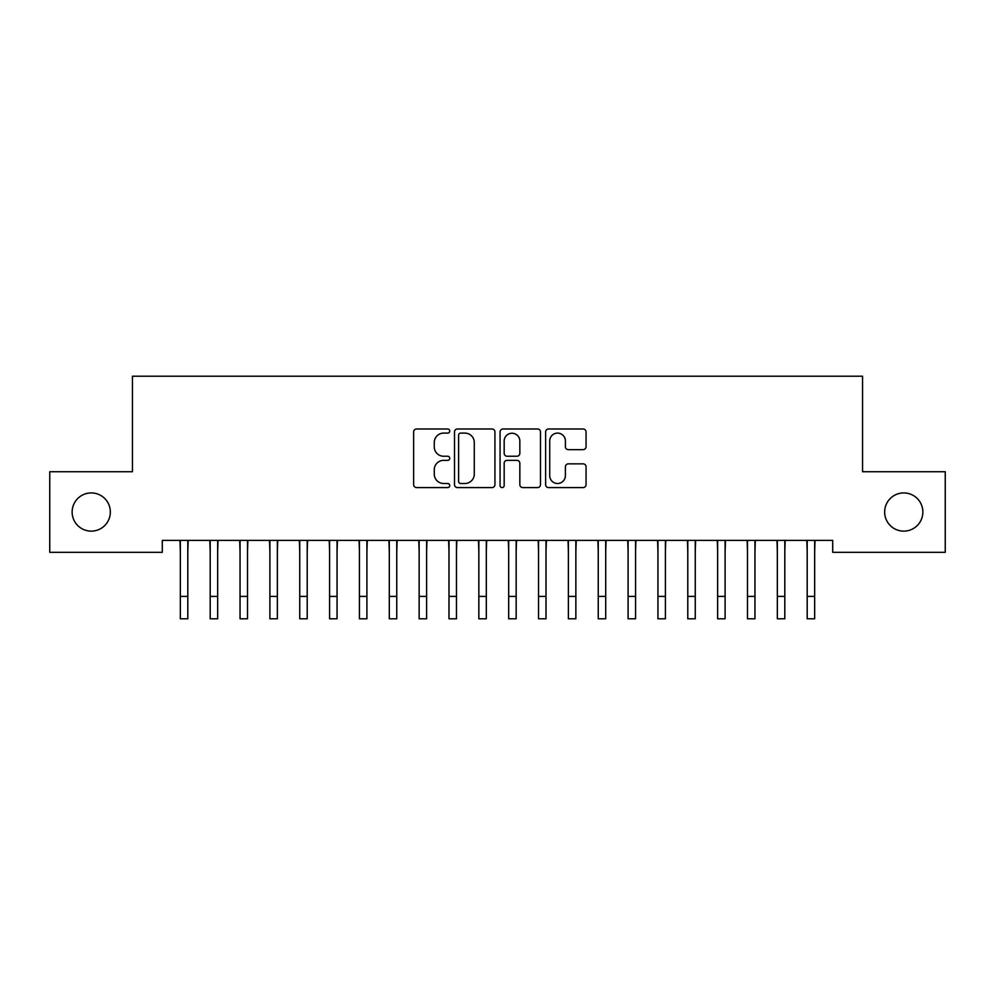 <?xml version="1.0" encoding="UTF-8"?>
<svg xmlns="http://www.w3.org/2000/svg" width="995" height="995" viewBox="0 0 995 995"><rect width="100%" height="100%" fill="white"/><g stroke="black" fill="none" stroke-linecap="round" stroke-linejoin="round"><path stroke-width="1.49" d="M449.74 431.046A2.052 2.052 0 0 0 447.688 428.994L416.557 428.994A2.935 2.935 0 0 0 413.634 431.917L413.634 484.664A2.935 2.935 0 0 0 416.557 487.587L447.688 487.587A2.052 2.052 0 0 0 449.74 485.535A2.052 2.052 0 0 0 447.688 483.495L443.658 483.495A9.378 9.378 0 0 1 434.28 474.117L434.28 469.715A9.378 9.378 0 0 1 443.658 460.349L447.688 460.349A2.052 2.052 0 0 0 449.74 458.297A2.052 2.052 0 0 0 447.688 456.245L443.658 456.245A9.378 9.378 0 0 1 434.28 446.867L434.28 442.464A9.378 9.378 0 0 1 443.658 433.099L447.688 433.099A2.052 2.052 0 0 0 449.74 431.046M884.654 512.027A19.104 19.104 0 0 0 903.758 531.131A19.104 19.104 0 0 0 922.862 512.027A19.104 19.104 0 0 0 903.758 492.923A19.104 19.104 0 0 0 884.654 512.027M72.137 512.027A19.104 19.104 0 0 0 91.241 531.131A19.104 19.104 0 0 0 110.345 512.027A19.104 19.104 0 0 0 91.241 492.923A19.104 19.104 0 0 0 72.137 512.027M583.132 449.653A2.935 2.935 0 0 0 586.055 446.718L586.055 431.917A2.935 2.935 0 0 0 583.132 428.994L548.556 428.994A2.935 2.935 0 0 0 545.621 431.917L545.621 484.664A2.935 2.935 0 0 0 548.556 487.587L583.132 487.587A2.935 2.935 0 0 0 586.055 484.664L586.055 466.792A2.935 2.935 0 0 0 583.132 463.857L568.332 463.857A2.935 2.935 0 0 0 565.396 466.792L565.396 475.647A7.836 7.836 0 0 1 557.561 483.495A7.836 7.836 0 0 1 549.725 475.647L549.725 440.934A7.836 7.836 0 0 1 557.561 433.099A7.836 7.836 0 0 1 565.396 440.934L565.396 446.718A2.935 2.935 0 0 0 568.332 449.653L583.132 449.653M832.715 540.385L162.284 540.385L162.284 552.324L49.75 552.324L49.75 471.729L132.434 471.729L132.434 376.209L862.565 376.209L862.565 471.729L945.25 471.729L945.25 552.324L832.715 552.324L832.715 540.385M494.938 431.917A2.935 2.935 0 0 0 492.003 428.994L457.426 428.994A2.935 2.935 0 0 0 454.504 431.917L454.504 484.664A2.935 2.935 0 0 0 457.426 487.587L492.003 487.587A2.935 2.935 0 0 0 494.938 484.664L494.938 431.917M502.997 428.994L537.574 428.994A2.935 2.935 0 0 1 540.496 431.917L540.496 484.664A2.935 2.935 0 0 1 537.574 487.587L522.773 487.587A2.935 2.935 0 0 1 519.838 484.664L519.838 463.272A2.935 2.935 0 0 0 516.915 460.349L507.102 460.349A2.935 2.935 0 0 0 504.166 463.272L504.166 485.535A2.052 2.052 0 0 1 502.114 487.587A2.052 2.052 0 0 1 500.062 485.535L500.062 431.917A2.935 2.935 0 0 1 502.997 428.994M460.66 433.099A2.052 2.052 0 0 0 458.608 435.151L458.608 481.443A2.052 2.052 0 0 0 460.66 483.495L464.901 483.495A9.378 9.378 0 0 0 474.279 474.117L474.279 442.464A9.378 9.378 0 0 0 464.901 433.099L460.66 433.099M519.838 441.083A7.836 7.836 0 0 0 512.002 433.235A7.836 7.836 0 0 0 504.166 441.083L504.166 453.31A2.935 2.935 0 0 0 507.102 456.245L516.915 456.245A2.935 2.935 0 0 0 519.838 453.31L519.838 441.083M187.806 551.628L188.179 540.385M180.344 551.628L179.971 540.385M180.344 596.403L187.806 596.403L187.806 618.79L180.344 618.79L180.344 541.317M187.806 596.403L187.806 541.317M217.656 551.628L218.029 540.385M210.194 551.628L209.821 540.385M247.506 551.628L247.879 540.385M240.044 551.628L239.671 540.385M210.194 596.403L217.656 596.403L217.656 618.79L210.194 618.79L210.194 541.317M217.656 596.403L217.656 541.317M240.044 596.403L247.506 596.403L247.506 618.79L240.044 618.79L240.044 541.317M247.506 596.403L247.506 541.317M277.356 551.628L277.729 540.385M269.894 551.628L269.521 540.385M307.206 551.628L307.579 540.385M299.744 551.628L299.371 540.385M269.894 596.403L277.356 596.403L277.356 618.79L269.894 618.79L269.894 541.317M277.356 596.403L277.356 541.317M299.744 596.403L307.206 596.403L307.206 618.79L299.744 618.79L299.744 541.317M307.206 596.403L307.206 541.317M337.056 551.628L337.429 540.385M329.594 551.628L329.221 540.385M329.594 596.403L337.056 596.403L337.056 618.79L329.594 618.79L329.594 541.317M337.056 596.403L337.056 541.317M366.906 551.628L367.279 540.385M359.444 551.628L359.071 540.385M359.444 596.403L366.906 596.403L366.906 618.79L359.444 618.79L359.444 541.317M366.906 596.403L366.906 541.317M396.756 551.628L397.129 540.385M389.294 551.628L388.921 540.385M389.294 596.403L396.756 596.403L396.756 618.79L389.294 618.79L389.294 541.317M396.756 596.403L396.756 541.317M426.606 551.628L426.979 540.385M419.144 551.628L418.771 540.385M419.144 596.403L426.606 596.403L426.606 618.79L419.144 618.79L419.144 541.317M426.606 596.403L426.606 541.317M456.456 551.628L456.829 540.385M448.994 551.628L448.621 540.385M448.994 596.403L456.456 596.403L456.456 618.79L448.994 618.79L448.994 541.317M456.456 596.403L456.456 541.317M486.306 551.628L486.679 540.385M478.844 551.628L478.471 540.385M478.844 596.403L486.306 596.403L486.306 618.79L478.844 618.79L478.844 541.317M486.306 596.403L486.306 541.317M516.156 551.628L516.529 540.385M508.694 551.628L508.321 540.385M508.694 596.403L516.156 596.403L516.156 618.79L508.694 618.79L508.694 541.317M516.156 596.403L516.156 541.317M546.006 551.628L546.379 540.385M538.544 551.628L538.171 540.385M538.544 596.403L546.006 596.403L546.006 618.79L538.544 618.79L538.544 541.317M546.006 596.403L546.006 541.317M575.856 551.628L576.229 540.385M568.394 551.628L568.021 540.385M568.394 596.403L575.856 596.403L575.856 618.79L568.394 618.79L568.394 541.317M575.856 596.403L575.856 541.317M605.706 551.628L606.079 540.385M598.244 551.628L597.871 540.385M598.244 596.403L605.706 596.403L605.706 618.79L598.244 618.79L598.244 541.317M605.706 596.403L605.706 541.317M635.556 551.628L635.929 540.385M628.094 551.628L627.721 540.385M628.094 596.403L635.556 596.403L635.556 618.79L628.094 618.79L628.094 541.317M635.556 596.403L635.556 541.317M665.406 551.628L665.779 540.385M657.944 551.628L657.571 540.385M657.944 596.403L665.406 596.403L665.406 618.79L657.944 618.79L657.944 541.317M665.406 596.403L665.406 541.317M695.256 551.628L695.629 540.385M687.794 551.628L687.421 540.385M687.794 596.403L695.256 596.403L695.256 618.79L687.794 618.79L687.794 541.317M695.256 596.403L695.256 541.317M725.106 551.628L725.479 540.385M717.644 551.628L717.271 540.385M717.644 596.403L725.106 596.403L725.106 618.79L717.644 618.79L717.644 541.317M725.106 596.403L725.106 541.317M754.956 551.628L755.329 540.385M747.494 551.628L747.121 540.385M747.494 596.403L754.956 596.403L754.956 618.79L747.494 618.79L747.494 541.317M754.956 596.403L754.956 541.317M784.806 551.628L785.179 540.385M777.344 551.628L776.971 540.385M777.344 596.403L784.806 596.403L784.806 618.79L777.344 618.79L777.344 541.317M784.806 596.403L784.806 541.317M814.656 551.628L815.029 540.385M807.194 551.628L806.821 540.385M807.194 596.403L814.656 596.403L814.656 618.79L807.194 618.79L807.194 541.317M814.656 596.403L814.656 541.317"/></g></svg>
